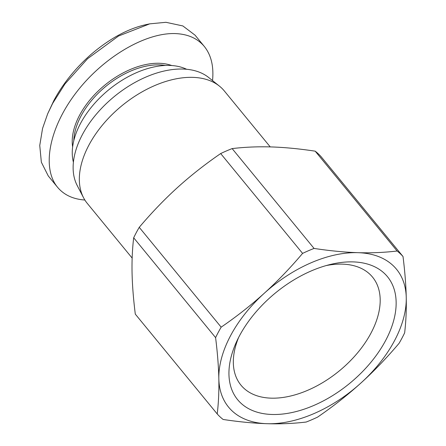 <?xml version="1.0" encoding="UTF-8"?>
<svg xmlns="http://www.w3.org/2000/svg" width="446" height="446" viewBox="0 0 446 446"><rect width="100%" height="100%" fill="white"/><g stroke="black" fill="none" stroke-linecap="round" stroke-linejoin="round"><path stroke-width="0.67" d="M132.155 258.072L87.271 203.376A88.631 53.492 -39.4 0 1 83.536 197.712A88.631 53.492 -39.4 0 1 88.927 145.078A88.631 53.492 -39.4 0 1 219.477 86.162A88.631 53.492 -39.4 0 1 224.305 90.934L270.237 146.907M83.536 197.712L77.191 185.503A85.771 51.764 -39.4 0 1 82.41 134.575A85.771 51.764 -39.4 0 1 208.745 77.559L219.477 86.162M136.32 232.55A121.797 73.506 -39.4 0 1 139.241 227.326L221.16 327.163C236.798 316.415 251.176 305.103 264.3 293.228A108.646 65.568 140.6 0 0 230.588 335.643A108.646 65.568 140.6 0 0 218.83 378.743A108.646 65.568 140.6 0 0 267.07 423.7C253.69 423.276 239.039 421.866 223.123 419.463A121.797 73.506 140.6 0 1 217.219 413.96C218.551 402.771 219.086 391.03 218.83 378.743C218.562 366.439 217.486 352.736 215.596 337.622L133.677 237.785A121.797 73.506 -39.4 0 1 136.32 232.55M220.675 153.558A121.797 73.506 -39.4 0 1 232.137 148.596L314.062 248.433A121.797 73.506 140.6 0 0 302.594 253.395L220.675 153.558C205.037 164.306 190.659 175.618 177.536 187.493C164.429 199.379 151.662 212.658 139.241 227.326M326.238 265.56A85.13 51.379 -39.4 0 1 371.78 276.219A85.13 51.379 -39.4 0 1 370.977 333.134A85.13 51.379 -39.4 0 1 304.178 391.744A85.13 51.379 -39.4 0 1 240.199 384.19A85.13 51.379 -39.4 0 1 238.632 337.438M385.656 340.454A96.921 58.493 140.6 0 0 330.363 264.472A96.921 58.493 140.6 0 0 239.43 335.922A96.921 58.493 140.6 0 0 236.765 341.274A96.921 58.493 140.6 0 0 274.569 414.507A96.921 58.493 140.6 0 0 385.656 340.454M221.16 327.163A121.797 73.506 140.6 0 0 218.245 332.387A121.797 73.506 140.6 0 0 215.596 337.622M403.017 256.511C404.907 271.62 405.983 285.329 406.25 297.633A108.646 65.568 140.6 0 1 394.498 340.727A108.646 65.568 140.6 0 1 360.781 383.142C347.663 395.017 333.279 406.328 317.647 417.077A121.797 73.506 140.6 0 1 306.179 422.039C293.479 423.555 280.445 424.107 267.07 423.7A108.646 65.568 140.6 0 0 360.781 383.142C373.893 371.256 386.654 357.976 399.081 343.314A121.797 73.506 140.6 0 0 401.997 338.085A121.797 73.506 140.6 0 0 404.639 332.85C405.972 321.655 406.507 309.92 406.25 297.633A108.646 65.568 140.6 0 0 358.01 252.676C371.379 253.083 384.413 252.525 397.118 251.009L315.194 151.172A121.797 73.506 -39.4 0 1 321.098 156.674L403.017 256.511A121.797 73.506 140.6 0 0 397.118 251.009M186.657 69.297A76.049 45.899 140.6 0 0 80.486 123.52A76.049 45.899 140.6 0 0 73.4 162.227M165.427 65.473A66.9 40.38 140.6 0 0 81.027 115.982A66.9 40.38 140.6 0 0 73.796 140.663M171.782 65.551A68.048 41.065 140.6 0 0 79.583 115.252A68.048 41.065 140.6 0 0 72.631 146.907M84.857 200.02C73.072 199.189 63.956 194.924 57.517 187.225L48.263 175.947L41.355 162.21L39.75 145.48L42.56 128.442L47.661 113.825L52.645 103.422L64.954 83.959L87.578 58.71L118.536 36.02L149.728 23.855L165.934 22.3L182.866 25.946L195.064 35.178L204.318 46.456C211.17 55.014 213.913 66.393 212.541 80.603M57.517 187.225C41.411 167.741 49.328 127.584 76.166 92.629C102.898 57.629 144.939 32.564 175.189 33.578C187.811 34.063 197.522 38.356 204.318 46.456M47.661 113.825L53.782 100.712C59.346 90.137 70.624 72.442 90.755 54.668C109.599 38.557 128.153 28.516 146.427 24.547L149.728 23.855M133.677 237.785C132.351 248.98 131.81 260.715 132.066 273.002C132.334 285.306 133.41 299.015 135.3 314.123L217.219 413.96M315.194 151.172C299.277 148.769 284.626 147.358 271.246 146.935C257.877 146.528 244.837 147.08 232.137 148.596M314.062 248.433C329.979 250.836 344.624 252.252 358.01 252.676A108.646 65.568 140.6 0 0 264.3 293.228C277.406 281.342 290.173 268.063 302.594 253.395M53.782 100.712L52.645 103.422"/></g></svg>
